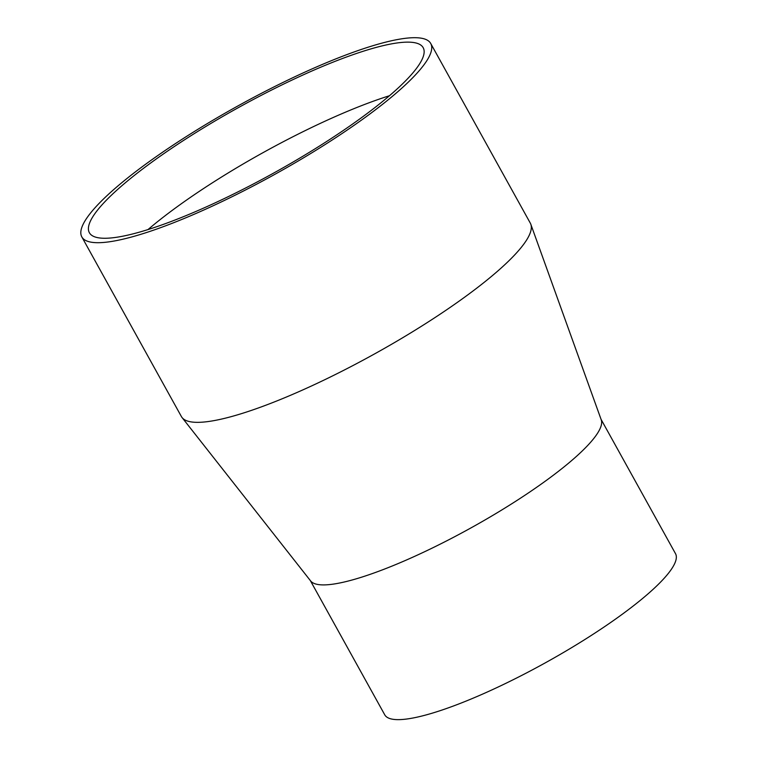 <?xml version="1.0" encoding="UTF-8"?>
<svg xmlns="http://www.w3.org/2000/svg" width="757" height="757" viewBox="0 0 757 757"><rect width="100%" height="100%" fill="white"/><g stroke="black" fill="none" stroke-linecap="round" stroke-linejoin="round"><path stroke-width="1.14" d="M148.003 229.57A190.83 37.178 151 0 1 389.439 95.742M114.742 237.537A190.83 37.178 151 0 1 89.373 232.711A190.83 37.178 151 0 1 238.256 107.683A190.83 37.178 151 0 1 423.182 47.682A190.83 37.178 151 0 1 311.893 150.766A190.83 37.178 151 0 1 114.742 237.537M108.336 241.937A199.47 38.862 151 0 1 81.822 236.903A199.47 38.862 151 0 1 237.433 106.207A199.47 38.862 151 0 1 430.733 43.499A199.47 38.862 151 0 1 314.41 151.239A199.47 38.862 151 0 1 108.336 241.937M430.733 43.499L530.316 223.145A199.47 38.862 151 0 1 530.818 224.261A199.47 38.862 151 0 1 411.373 332.493A199.47 38.862 151 0 1 207.91 421.583A199.47 38.862 151 0 1 182.077 417.571A199.47 38.862 151 0 1 181.396 416.549L81.822 236.903M530.818 224.261L601.238 419.842A166.218 32.39 151 0 1 501.692 510.029A166.218 32.39 151 0 1 332.153 584.272A166.218 32.39 151 0 1 310.625 580.931L182.077 417.571M601.067 419.35L675.499 553.641A166.218 32.39 151 0 1 578.566 643.431A166.218 32.39 151 0 1 406.831 719.008A166.218 32.39 151 0 1 384.745 714.816L310.304 580.524"/></g></svg>
